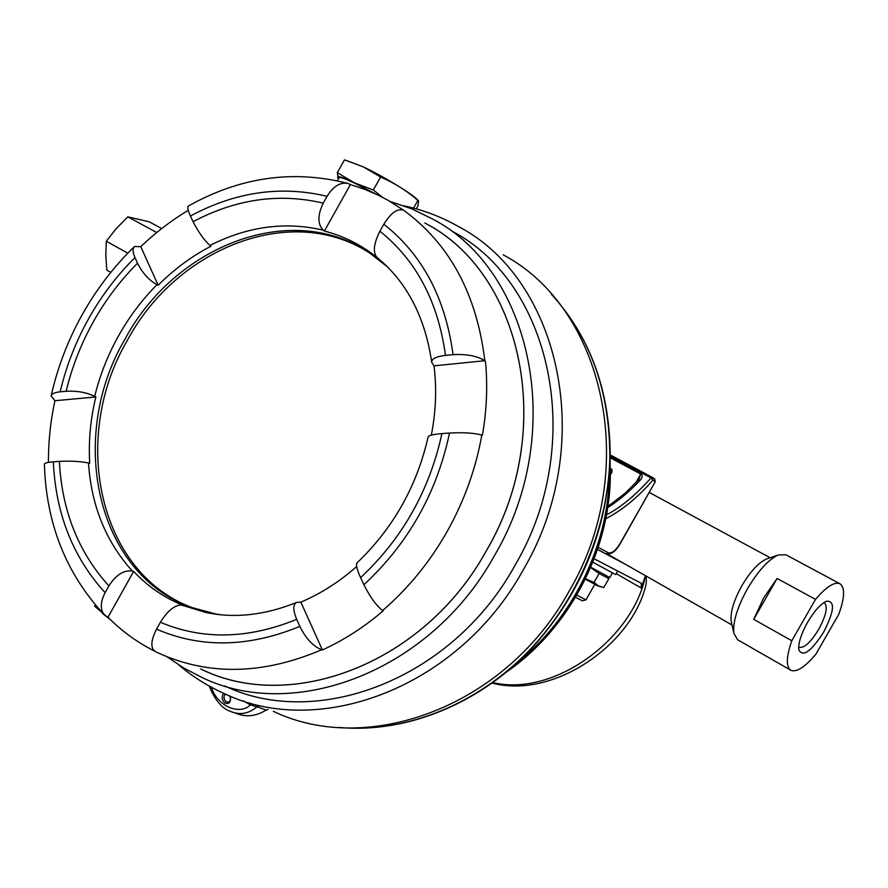 <?xml version="1.0" encoding="UTF-8"?>
<svg xmlns="http://www.w3.org/2000/svg" width="888" height="888" viewBox="0 0 888 888"><rect width="100%" height="100%" fill="white"/><g stroke="black" fill="none" stroke-linecap="round" stroke-linejoin="round"><path stroke-width="1.33" d="M224.686 685.902C316.694 730.169 452.225 679.775 515.084 565.201C452.225 679.753 316.716 730.158 224.708 685.902M404.04 205.85C423.398 209.957 441.78 216.983 459.163 226.928C559.962 279.776 597.48 444.122 523.254 569.819C458.463 687.867 318.681 739.393 224.165 693.528C207.637 686.124 192.541 676.612 178.865 665.001M200.677 668.942C290.332 713.708 424.231 664.169 486.38 550.726C557.631 429.903 521.733 272.261 424.952 223.077M390.098 201.454L411.777 208.835L432.467 218.948C531.191 270.074 567.61 431.557 494.594 555.366C430.846 671.661 293.75 722.599 201.609 677.3L183.638 667.943L166.9 656.698M452.192 231.291C550.726 282.428 587.412 442.69 515.073 565.201C587.434 442.657 550.715 282.351 452.125 231.246M66.145 391.264C71.972 367.088 80.963 344.056 93.129 322.144C105.35 300.266 120.146 280.63 137.518 263.214C142.646 273.26 149.129 280.408 156.976 284.682L158.164 285.259L140.781 246.642L134.443 246.553C132.467 248.407 132.645 252.07 134.976 257.542C116.683 275.735 101.132 296.315 88.3 319.269C75.535 342.269 66.156 366.444 60.151 391.83L66.145 391.264C77.145 390.72 86.658 392.418 94.683 396.337L95.849 396.958C90.454 419.136 88.412 441.225 89.699 463.247L88.489 462.981C80.175 461.349 70.474 460.817 59.363 461.383L53.324 461.827C55.722 513.775 72.983 557.387 105.106 592.662L108.88 585.925C116.15 574.714 123.987 569.774 132.39 571.106L133.655 571.417C147.53 586.202 163.825 597.469 182.562 605.228L181.541 605.094C174.714 604.939 167.666 610.655 160.417 622.255L156.554 629.137C200.821 648.351 248.573 647.441 299.833 626.406L296.681 619.369C292.874 609.956 292.885 604.295 296.703 602.386L300.843 602.131C320.746 593.706 339.371 581.829 356.721 566.477M230.103 696.059C231.202 702.153 229.448 704.473 224.831 703.03C221.745 699.811 221.378 696.581 223.732 693.339M225.374 694.072C223.354 696.514 223.576 699.056 226.04 701.698L228.26 702.242L230.003 700.887L230.558 698.268L229.97 696.003M425.463 223.399C521.889 272.838 557.453 430.158 486.358 550.715C424.286 664.002 290.642 713.597 201.01 669.064M140.781 246.642C155.478 232.612 171.295 220.502 188.234 210.312M193.096 221.678C236.042 198.968 279.42 192.785 323.243 203.152C317.438 215.296 317.482 224.32 323.387 230.225L324.375 231.047L350.405 184.593L348.018 183.461C340.382 181.896 333.4 186.18 327.073 196.315C280.997 185.27 235.453 191.83 190.432 216.017L193.096 221.678C198.246 231.857 203.863 239.793 209.957 245.477L210.867 246.276C191.653 256.255 174.092 269.253 158.164 285.259M350.405 184.593L364.269 189.177L377.744 194.927L388.178 200.355L403.685 210.267C449.672 243.978 476.723 294.117 484.837 360.706C477.089 355.91 466.489 353.901 453.047 354.656C445.41 297.968 422.333 254.49 383.827 224.231L379.909 231.224C373.748 243.523 372.727 252.214 376.856 257.276L377.567 257.964C361.594 245.021 343.867 236.042 324.375 231.047M387.523 266.966L382.717 262.36C409.202 286.669 425.541 320.013 431.723 362.36L434.01 365.867L484.837 360.706M485.425 361.139C487.778 385.314 486.779 410.001 482.417 435.22L481.818 435.02C475.802 468.897 464.191 501.154 446.997 531.768C429.614 562.282 408.158 588.544 382.617 610.556C376.312 605.649 370.074 597.036 363.902 584.704C408.18 543.711 436.718 493.151 449.528 433.044L441.913 433.599C433 434.365 428.416 435.475 428.138 436.952C416.783 486.391 393.14 528.293 357.22 562.681C355.655 564.191 356.787 569.186 360.595 577.666L363.902 584.704M217.149 614.363L190.82 607.248C95.46 572.76 67.61 436.763 124.831 339.427C174.492 246.165 290.787 199.711 369.353 252.769L387.379 266.822M373.426 255.533L371.428 254.201C292.94 201.199 176.79 247.519 127.206 340.626C70.085 437.773 97.969 573.559 193.229 608.003L199.489 610.211M431.324 435.142C435.93 411.499 436.829 388.4 434.01 365.867M273.304 711.299C367.488 756.743 505.516 706.937 568.842 591.697C641.458 469.031 603.429 307.625 503.196 254.845M137.518 263.214L134.976 257.542M323.243 203.152L327.073 196.315M431.723 362.36C431.368 358.896 435.964 356.565 445.499 355.378L453.047 354.656M154.368 651.004C137.052 642.257 121.589 631.002 107.981 617.238L133.655 571.417M105.106 592.662C100.111 602.508 100.044 610.089 104.906 615.395L107.981 617.238M299.833 626.406C305.905 638.561 313.187 646.353 321.667 649.761C263.459 674.636 209.313 675.846 159.252 653.413L155.644 651.725C150.327 648.407 150.627 640.87 156.554 629.137M383.827 224.231C390.964 212.732 397.591 208.081 403.685 210.267M449.528 433.044C463.103 432.301 473.859 432.956 481.818 435.02M60.151 391.83C54.545 392.441 51.526 393.828 51.116 396.004L54.923 400.721L95.849 396.958M48.44 462.393C48.329 441.836 50.483 421.278 54.923 400.721M104.151 614.629C66.123 573.748 46.209 523.62 44.4 464.258C44.311 463.125 47.275 462.315 53.324 461.827M382.617 610.556L383.128 610.889C364.069 627.161 343.823 640.193 322.388 649.961L300.843 602.131M321.667 649.761L322.388 649.961M190.432 216.017C187.734 210.112 187.113 206.749 188.578 205.927C240.071 177.089 293.007 169.541 347.375 183.272M268.054 709.401L266.145 710.067C256.11 716.305 246.065 717.393 236.042 713.33L234.232 712.698M209.501 613.053L211.832 613.597M211.3 687.201C217.76 707.348 240.482 715.24 250.349 704.861L243.09 700.776M266.145 710.067L256.987 706.77C248.74 713.819 239.882 715.351 230.414 711.366L229.215 710.811M250.46 703.041L250.349 704.861L256.987 706.77L258.874 706.082M492.218 683.094C551.925 698.934 627.783 647.585 644.644 589.799C646.608 583.793 646.875 579.109 645.443 575.735L641.203 588.011L641.28 583.283L594.15 558.807M492.84 682.639C555.777 697.313 633.621 637.073 645.443 575.735L645.421 575.679M626.084 564.657L597.513 549.45M616.627 559.274L607.559 554.279M605.738 518.714C621.822 510.545 637.551 497.68 652.935 480.131L651.004 477.911C635.975 494.871 621.134 507.192 606.471 514.874M610.345 468.487L611.477 469.097L612.076 471.917L610.356 474.947M607.692 507.57C618.248 500.987 628.882 492.074 639.582 480.83C642.235 478.41 642.801 475.89 641.28 473.271L610.234 456.676M639.582 480.83L638.061 480.741M635.32 483.572L640.714 474.07L638.428 480.541M602.963 587.39L597.391 585.736L585.325 579.12M590.609 567.543L599.123 573.504L608.868 578.621L603.796 587.534L598.434 585.88L594.005 582.484L585.492 578.765M608.868 578.621L606.659 576.012M599.123 573.504L594.005 582.484M592.829 562.182L615.673 574.614L617.704 571.04M590.753 567.221L609.845 577.544L612.409 573.026M338.261 178.388L337.318 172.661L354.345 182.795C340.626 176.335 335.353 174.947 338.506 178.632L338.572 178.688M346.043 160.362L363.27 166.877L344.999 160.051M373.415 192.94L355.211 183.45C345.199 178.677 339.815 176.79 339.083 177.778L337.407 180.775M413.553 208.125L417.882 200.422L413.553 208.125M416.294 208.88L417.982 205.883L418.57 200.744L417.882 200.422C406.726 190.698 394.294 182.906 380.608 177.045L373.349 189.988L380.608 177.045L363.27 166.877C382.85 176.035 412.365 193.961 417.549 199.789L418.315 200.51M337.318 172.661L344.466 159.896L337.318 172.661M375.258 193.773L354.345 182.795L373.349 189.988L382.695 197.391M94.616 606.16L95.305 604.928L94.616 606.16L109.823 619.191L102.32 613.275M807.514 622.388C814.24 611.066 820.568 604.018 826.484 601.22C835.286 600.732 834.365 610.988 823.731 631.99C811.155 651.559 802.841 657.497 798.812 649.783C798.168 643.223 801.065 634.088 807.514 622.388M798.678 646.919L799.189 647.297C804.217 648.329 810.755 642.302 818.792 629.204C826.106 615.473 828.016 606.693 824.497 602.863L823.898 602.619M767.576 558.652L766.233 559.118C758.308 562.826 750.171 571.739 741.802 585.847C733.777 600.443 730.225 612.132 731.135 620.901L731.457 622.388M839.937 583.749L785.88 554.767L778.254 555C768.32 559.662 758.041 570.94 747.407 588.844C737.24 607.381 732.722 622.144 733.843 633.155L737.584 639.737L790.82 670.262C785.88 666.744 786.202 656.909 791.796 640.77L753.734 619.336L763.702 597.879L777.111 578.454L753.734 619.336M791.796 640.77L815.495 599.389C826.384 586.646 834.576 581.451 840.081 583.827C845.132 587.645 844.71 597.768 838.805 614.207L815.95 654.068C804.983 667.177 796.614 672.571 790.82 670.262M815.495 599.389L777.111 578.454M585.936 599.877L582.384 600.821L575.524 597.258M576.8 595.093L585.969 599.877L594.782 584.36M110.789 272.394L106.826 270.141L105.772 255.3L106.316 241.214L116.284 228.56L127.817 216.839L149.228 221.822L161.694 228.549M127.817 216.839L156.721 232.523M106.316 241.214L127.794 253.191M156.976 284.682C141.902 299.933 129.038 317.083 118.382 336.141C107.77 355.233 99.867 375.291 94.683 396.337M323.387 230.225C285.337 221.267 247.519 226.351 209.957 245.477M387.124 266.589L376.856 257.276M296.681 619.369C248.063 639.138 202.642 640.104 160.417 622.255M441.913 433.599C429.47 490.52 402.364 538.55 360.595 577.666M379.909 231.224C416.217 260.306 438.084 301.687 445.499 355.378M108.88 585.925C78.444 552.281 61.938 510.767 59.363 461.383M181.541 605.094L206.327 612.587L221.29 614.807M88.489 462.981C91.342 505.816 105.983 541.858 132.39 571.106M517.604 662.437C572.394 618.77 608.114 546.142 609.323 476.068L609.346 474.858M339.249 727.494C401.709 733.033 470.795 707.592 523.276 656.476C575.535 605.15 608.047 530.447 609.823 458.241C610.056 391.819 590.564 337.163 551.37 294.25C590.842 337.507 610.456 392.352 610.189 458.785M641.203 588.011L616.216 573.648M655.244 481.707L620.157 543.767C615.706 551.581 610.877 554.911 605.694 553.746L597.535 549.406L605.694 553.746L608.458 552.847L598.212 547.363M652.347 477.389L652.935 480.131L655.266 481.662L620.002 543.678C615.673 550.593 611.821 553.646 608.458 552.847M652.414 477.433L654.678 478.932L655.266 481.662L654.678 478.932L652.514 477.511M612.11 469.752L610.345 468.809L612.11 469.763M610.256 454.911L652.181 477.289M610.256 454.9L652.214 477.311L651.004 477.911L610.245 456.132M641.28 473.271L640.714 474.07L610.211 457.753M51.215 395.571C57.587 367.366 67.843 340.537 81.974 315.074C96.193 289.621 113.564 266.888 134.099 246.875M371.428 254.201L369.353 252.769M296.703 602.386C265.257 615.118 235.131 618.514 206.327 612.587L212.41 613.486M193.229 608.003L190.82 607.248M209.224 686.058C215.007 700.166 222.044 708.591 230.325 711.321L230.325 711.321M610.123 461.383L610.311 477.466M610.189 458.874C606.715 533.954 578.699 599.078 526.151 654.234C475.08 705.105 407.359 731.645 345.044 727.927M610.311 477.677C609.046 552.436 568.331 629.037 507.47 671.306M607.869 506.415L625.085 493.262L639.415 478.987M338.506 178.632L337.951 178.1M731.135 620.901L733.843 633.155M607.88 554.29L732.045 625.008M610.378 471.473L611.865 472.283M649.317 492.496L770.207 557.764M766.233 559.118L778.254 555"/></g></svg>

